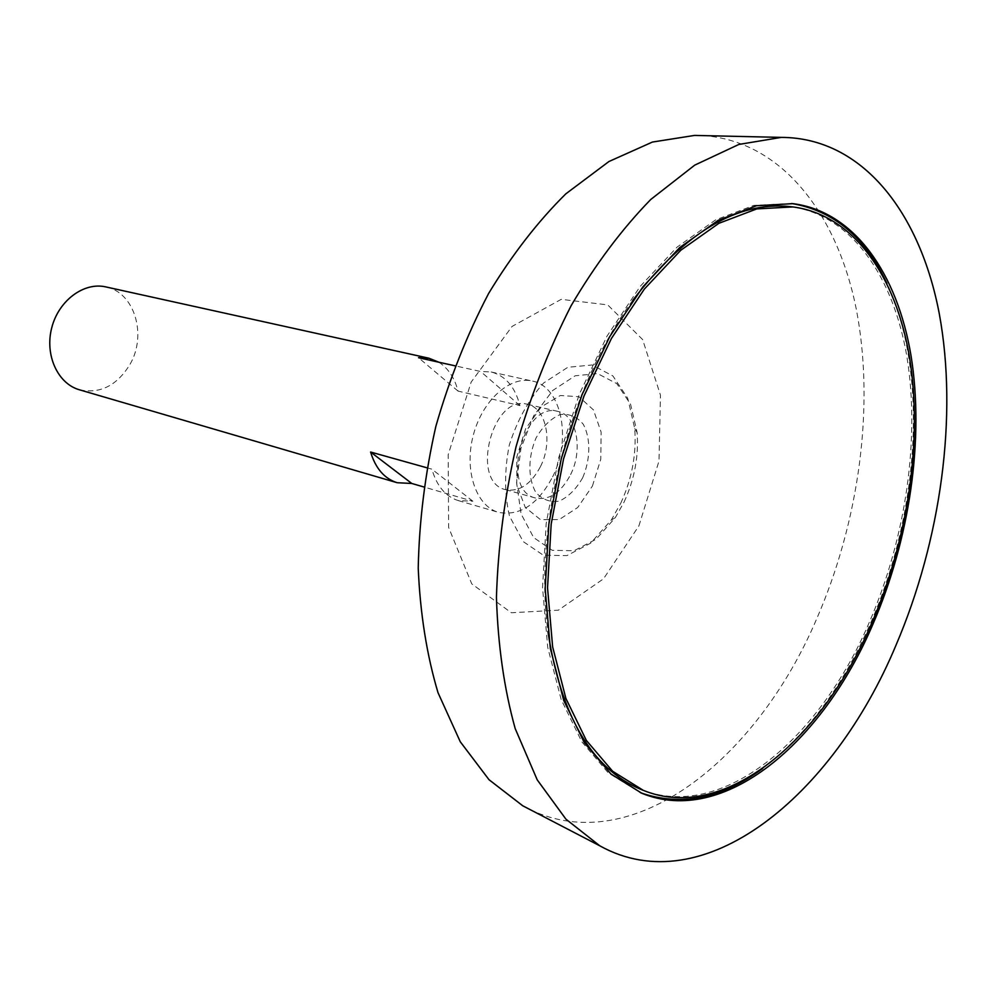 <?xml version="1.0" encoding="UTF-8"?>
<svg xmlns="http://www.w3.org/2000/svg" width="997" height="997" viewBox="0 0 997 997"><rect width="100%" height="100%" fill="white"/><g stroke="black" fill="none" stroke-linecap="round" stroke-linejoin="round"><path stroke-width="0.75" stroke-dasharray="4.99 3.74" d="M79.461 389.802C100.223 394.102 117.098 385.552 130.109 364.167C147.22 334.705 134.433 292.246 105.832 286.912M552.625 476.828C572.041 438.867 561.573 386.338 532.174 381.016C509.704 375.67 481.962 400.794 473.126 435.863C464.004 470.858 476.242 506.239 498.525 512.358C519.898 516.321 537.931 504.47 552.625 476.828M426.853 467.767L431.9 469.176C436.761 486.05 445.534 496.518 458.234 500.581L472.877 501.217L423.75 486.947M438.805 362.21C448.152 368.192 454.57 377.826 458.059 391.098L519.923 405.617C515.137 387.023 505.554 375.807 491.185 371.968L480.666 371.495L454.981 365.799M540.461 466.608C553.123 441.945 546.319 407.898 527.45 404.333C492.418 393.603 469.712 482.199 505.591 489.652C519.312 492.094 530.94 484.417 540.461 466.608M570.62 474.535C583.37 449.485 576.727 414.976 557.909 411.425C522.951 400.682 499.883 490.674 535.701 498.076C549.397 500.494 561.037 492.643 570.62 474.535M592.43 486.05L600.755 459.305L601.154 432.237L593.464 409.917L578.97 396.731L560.339 395.51L541.246 406.888L525.618 428.797L516.832 456.788L516.745 484.941L525.282 507.398L540.511 519.661L559.217 519.574L577.687 507.523L592.43 486.05M638.903 525.893L658.992 461.05L660.475 395.198L642.654 339.591L607.696 304.883L561.211 299.349L512.097 326.405L471.145 382.113L448.176 454.719L448.638 527.475L471.768 583.893L511.386 612.756L558.407 610.164L603.509 578.821L638.903 525.893M530.342 809.726C632.522 858.554 756.087 760.15 816.144 620.097C859.252 521.743 875.005 405.455 856.249 308.945C837.081 213.221 781.237 140.851 703.097 135.604M762.605 768.513C806.847 734.926 842.876 686.385 870.693 622.901C919.633 511.623 928.506 371.569 886.919 283.46M791.618 203.513L753.832 205.382L715.534 219.938L677.05 247.131L640.236 286.326L607.036 336.101L579.319 394.214L558.656 457.785L546.194 523.45L542.542 587.744L547.714 647.34L561.137 699.42L581.799 741.768L608.369 772.949L640.61 792.765M640.809 789.35C721.566 822.351 819.422 739.874 869.521 621.804C905.725 538.031 920.206 439.154 906.983 357.2C893.412 275.808 850.815 214.417 790.16 206.616M632.734 300.396C569.387 385.926 533.495 525.955 547.914 631.4M458.059 391.098L418.516 357.711M519.923 405.617L480.666 371.495M472.877 501.217L431.9 469.176M582.697 477.713C590.548 459.33 590.847 438.418 583.345 424.373C577.089 416.734 569.362 413.468 560.177 414.565C550.88 418.553 542.867 426.292 536.124 437.808C527.899 456.788 527.824 478.435 535.813 492.344C542.368 499.709 550.232 502.613 559.392 501.067C568.502 496.755 576.266 488.979 582.697 477.713M624.085 502.039C634.466 479.445 638.815 456.277 637.12 432.536L630.603 404.358L616.881 383.695L597.552 373.576L575.119 375.807L552.712 390.488L533.682 415.799L520.982 448.127L516.571 482.585L521.082 513.929L533.657 537.57L552.251 550.319L574.06 550.743L596.044 539.24L615.299 517.667L624.085 502.039M620.757 503.211C631.924 478.959 636.585 454.084 634.74 428.573L627.736 398.264L612.931 375.981L592.081 364.989L567.841 367.282L543.602 383.01C528.597 399.76 517.156 420.46 509.268 445.136C504.32 470.547 504.395 494.2 509.492 516.11L523.176 541.558L543.328 555.217L566.894 555.616L590.598 543.191L611.323 519.985L620.757 503.211M458.234 500.581L498.525 512.358M491.185 371.968L532.174 381.016M505.591 489.652L535.701 498.076M527.45 404.333L557.909 411.425M639.339 792.254L641.869 793.288M790.272 203.351L792.976 203.662M637.12 432.536L634.74 428.573M615.299 517.667L611.323 519.985"/><path stroke-width="1.5" d="M872.001 622.527C908.217 538.667 922.736 439.689 909.551 357.649C896.029 276.169 853.494 214.729 792.864 206.927L756.785 208.909L718.874 223.316L680.777 250.259L644.324 289.105L611.448 338.432L583.993 396.033L563.529 459.031L551.179 524.11L547.54 587.819L552.637 646.879L565.91 698.473L586.361 740.422L612.669 771.292L643.339 790.372C724.046 823.36 821.877 740.734 872.001 622.527M454.981 365.799L418.516 357.711L429.034 358.247L105.832 286.912C83.898 281.79 58.574 300.558 51.719 327.863C44.591 355.106 57.776 383.745 79.461 389.802L397.142 482.71C384.431 478.66 375.582 468.428 370.597 452.027L426.853 467.767M423.75 486.947L411.786 483.47L397.142 482.71M429.034 358.247L438.805 362.21M703.097 135.604L694.585 135.418L652.449 142.048L608.955 161.502L565.847 193.829C537.869 221.484 512.122 254.696 488.617 293.479C466.995 334.855 449.398 379.134 435.863 426.317C425.034 474.198 419.164 521.481 418.229 568.165C420.173 613.467 426.766 654.967 438.007 692.666L460.253 741.731L489.016 779.716L522.777 805.8L530.342 809.726M895.991 645.221C940.969 539.925 958.08 415.861 939.311 313.868C920.156 212.747 862.555 137.648 781.336 137.387L738.877 144.44L694.759 165.116L650.779 199.462C622.091 228.874 595.57 264.23 571.231 305.506C548.749 349.548 530.342 396.669 516.01 446.855C504.432 497.752 497.914 547.914 496.444 597.353C497.927 645.246 504.17 688.989 515.187 728.57L537.221 779.841L565.947 819.185L599.783 845.805C703.321 903.506 833.031 796.167 895.991 645.221M873.16 623.636C909.738 538.879 924.406 438.879 911.071 355.954C897.387 273.627 854.354 211.476 792.976 203.662L756.549 205.706L718.251 220.287L679.767 247.518L642.953 286.775L609.74 336.612L581.999 394.812L561.323 458.47L548.836 524.223L545.172 588.591L550.307 648.262L563.704 700.393L584.354 742.777L610.912 773.971L641.869 793.288C723.56 826.787 822.525 743.126 873.16 623.636M886.919 283.46C865.234 237.186 833.467 210.541 791.618 203.513M640.61 792.765C680.677 806.735 721.342 798.647 762.605 768.513M792.864 206.927L790.16 206.616C737.369 201.12 684.889 232.388 632.734 300.396M547.914 631.4C560.925 716.12 591.894 768.774 640.809 789.35L643.339 790.372M411.786 483.47L370.597 452.027M522.777 805.8L599.783 845.805M694.585 135.418L781.336 137.387"/></g></svg>
